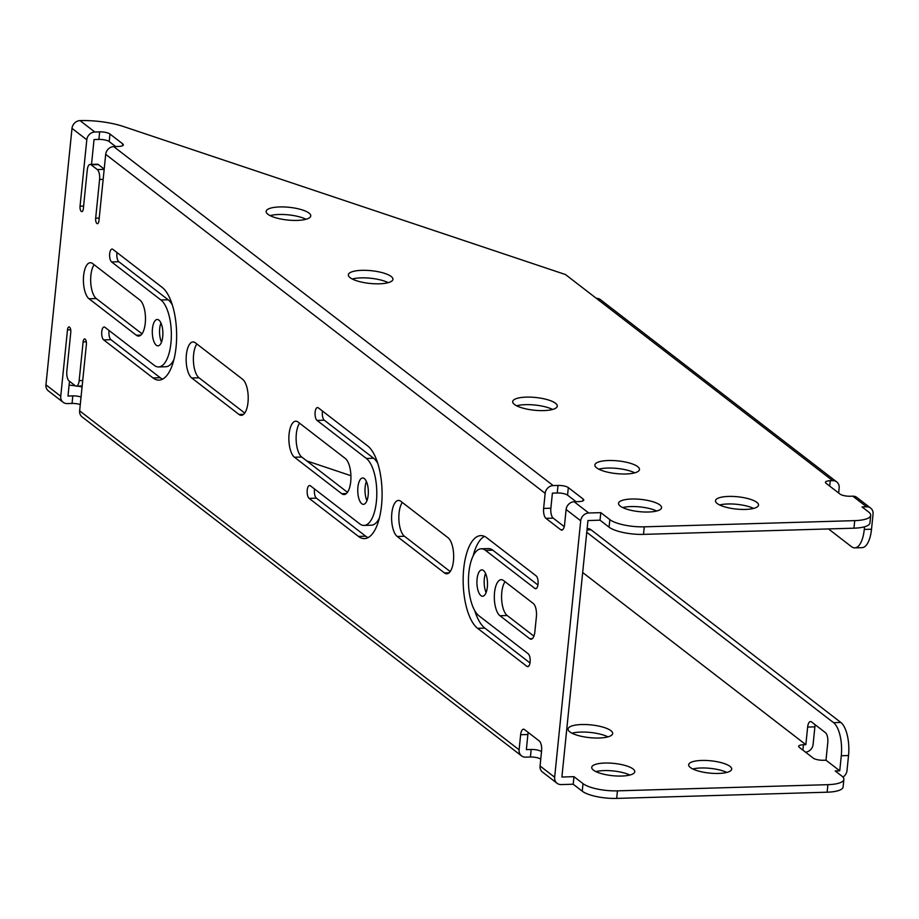 <?xml version="1.0" encoding="UTF-8"?>
<svg xmlns="http://www.w3.org/2000/svg" width="919" height="919" viewBox="0 0 919 919"><rect width="100%" height="100%" fill="white"/><g stroke="black" fill="none" stroke-linecap="round" stroke-linejoin="round"><path stroke-width="1.38" d="M103.158 179.366L99.597 179.469L95.668 218.194A4.216 1.689 -91.7 0 0 97.437 223.685A4.216 1.689 -91.7 0 0 98.953 220.732L105.696 154.358A7.915 6.893 -52.4 0 1 113.715 146.592L118.54 146.454A7.915 2.263 -174.2 0 0 123.33 144.869A7.915 2.263 -174.2 0 0 122.709 143.858L109.97 134.036L109.2 141.572L115.633 146.535M109.2 141.572A7.915 2.263 5.8 0 0 98.873 139.412L99.643 131.865L94.818 132.014A7.915 6.893 127.6 0 0 86.8 139.768L80.056 206.155A4.216 1.689 -91.7 0 0 81.814 211.634A4.216 1.689 -91.7 0 0 83.342 208.682L87.271 169.969A7.915 3.171 -91.7 0 1 90.119 164.432A7.915 3.171 -91.7 0 1 91.119 164.8L97.288 169.555A7.915 3.171 -91.7 0 1 99.597 179.469M82.17 385.991L76.311 386.164A7.915 3.171 -91.7 0 1 75.324 385.796L69.155 381.052A7.915 3.171 -91.7 0 1 66.834 371.127L70.774 332.402A4.216 1.689 -91.7 0 0 69.005 326.911A4.216 1.689 -91.7 0 0 67.489 329.864L60.746 396.25A7.915 6.893 127.6 0 0 63.158 402.304A7.915 6.893 127.6 0 0 67.225 403.579L72.05 403.441L72.819 395.894L67.995 396.032L69.488 381.305M528.23 732.454A7.915 3.171 -91.7 0 0 527.885 734.522L520.636 734.729L519.109 749.812A7.915 6.893 127.6 0 0 521.521 755.877L82.055 416.881A7.915 6.893 -52.4 0 1 79.643 410.827L86.386 344.453A4.216 1.689 -91.7 0 0 84.617 338.962A4.216 1.689 -91.7 0 0 83.101 341.914L79.16 380.638A7.915 3.171 -91.7 0 1 76.311 386.164M805.561 752.19A7.915 6.893 127.6 0 0 813.097 744.459L814.889 726.86L807.64 727.067A7.915 3.171 88.3 0 1 810.489 721.541A7.915 3.171 88.3 0 1 811.488 721.909L825.457 732.684A7.915 3.171 88.3 0 1 827.778 742.598L825.986 760.208L823.573 760.277A7.915 2.263 -174.2 0 1 813.246 758.106L799.266 747.331A7.915 2.263 -174.2 0 1 798.645 746.32A7.915 2.263 -174.2 0 1 803.436 744.746L802.884 750.122M803.436 744.746L805.848 744.677L807.64 727.067M838.645 492.986L839.15 487.978A7.915 6.893 127.6 0 0 836.738 481.924A7.915 6.893 127.6 0 0 832.66 480.648L830.259 480.717A7.915 2.263 -174.2 0 0 825.469 482.291A7.915 2.263 -174.2 0 0 826.089 483.302L840.058 494.089A7.915 2.263 -174.2 0 0 850.385 496.249L852.798 496.18A7.915 6.893 -52.4 0 1 856.864 497.455L870.638 508.081A7.915 6.893 127.6 0 0 866.56 506.794L862.033 506.932L868.604 511.998A26.375 7.536 5.8 0 1 870.695 515.375L869.925 522.922A26.375 7.536 -174.2 0 1 853.958 528.184L643.495 534.376A26.375 7.536 -174.2 0 1 609.067 527.161L609.837 519.614A26.375 7.536 5.8 0 0 644.265 526.828L643.495 534.376M828.479 528.93L851.442 546.644A26.375 10.557 -91.7 0 0 854.773 547.862A26.375 10.557 -91.7 0 0 864.274 529.424L871.522 529.218L873.05 514.135A7.915 6.893 127.6 0 0 870.638 508.081M86.8 139.768L72.004 128.361A7.915 6.893 -52.4 0 1 80.022 120.596A42.194 12.05 -174.2 0 1 124.088 126.73L565.472 274.54L596.293 298.307A7.915 6.893 -52.4 0 1 600.36 299.594L836.738 481.924M871.522 529.218A26.375 10.557 88.3 0 1 862.022 547.655L854.773 547.862M864.274 529.424L864.538 526.794M853.958 528.184L854.727 520.636L644.265 526.828M279.721 206.936A22.424 6.41 5.8 0 0 266.142 211.416A22.424 6.41 5.8 0 0 287.808 220.043A22.424 6.41 5.8 0 0 310.748 215.942A22.424 6.41 5.8 0 0 279.721 206.936M361.902 270.335A22.424 6.41 5.8 0 0 348.324 274.804A22.424 6.41 5.8 0 0 369.989 283.443A22.424 6.41 5.8 0 0 392.93 279.33A22.424 6.41 5.8 0 0 361.902 270.335M526.265 397.123A22.424 6.41 5.8 0 0 512.687 401.592A22.424 6.41 5.8 0 0 534.341 410.23A22.424 6.41 5.8 0 0 557.293 406.118A22.424 6.41 5.8 0 0 526.265 397.123M608.447 460.511A22.424 6.41 5.8 0 0 594.869 464.98A22.424 6.41 5.8 0 0 616.523 473.618A22.424 6.41 5.8 0 0 639.475 469.506A22.424 6.41 5.8 0 0 608.447 460.511M545.943 518.35A7.915 3.171 88.3 0 1 543.623 508.425L550.872 508.207A7.915 3.171 -91.7 0 0 553.192 518.132L545.943 518.35L560.739 529.758A7.915 3.171 88.3 0 0 561.739 530.125A7.915 3.171 88.3 0 0 564.588 524.588L566.115 509.505A7.915 6.893 -52.4 0 1 574.134 501.751L588.723 512.997L600.796 512.641L609.837 519.614M854.727 520.636A26.375 7.536 5.8 0 0 870.695 515.375M99.643 131.865A7.915 2.263 -174.2 0 1 109.97 134.036M558.005 485.439A7.915 2.263 -174.2 0 1 568.333 487.598L567.563 495.146A7.915 2.263 5.8 0 0 557.236 492.986L558.005 485.439L553.181 485.577A7.915 6.893 127.6 0 0 545.162 493.342L543.623 508.425M568.333 487.598L583.128 499.017A7.915 2.263 -174.2 0 1 583.749 500.028A7.915 2.263 -174.2 0 1 578.959 501.602L574.134 501.751M631.64 499.017A21.631 6.18 5.8 0 0 618.544 503.325A21.631 6.18 5.8 0 0 639.44 511.665A21.631 6.18 5.8 0 0 661.577 507.702A21.631 6.18 5.8 0 0 631.64 499.017M728.583 496.421A21.631 6.18 5.8 0 0 715.487 500.729A21.631 6.18 5.8 0 0 736.372 509.069A21.631 6.18 5.8 0 0 758.52 505.105A21.631 6.18 5.8 0 0 728.583 496.421M306.038 219.273A22.424 6.41 5.8 0 0 278.951 214.483A22.424 6.41 5.8 0 0 270.094 215.62M388.22 282.661A22.424 6.41 5.8 0 0 361.133 277.871A22.424 6.41 5.8 0 0 352.276 279.008M552.583 409.449A22.424 6.41 5.8 0 0 525.496 404.659A22.424 6.41 5.8 0 0 516.639 405.796M634.765 472.848A22.424 6.41 5.8 0 0 607.677 468.058A22.424 6.41 5.8 0 0 598.82 469.195M656.671 511.01A21.631 6.18 5.8 0 0 630.871 506.564A21.631 6.18 5.8 0 0 622.691 507.564M753.603 508.414A21.631 6.18 5.8 0 0 727.814 503.968A21.631 6.18 5.8 0 0 719.634 504.968M600.796 512.641L600.027 520.188L609.067 527.161M600.027 520.188L587.953 520.545L561.9 777.026L573.973 776.67L583.014 783.643A26.375 7.536 5.8 0 0 617.442 790.857L827.904 784.665A26.375 7.536 5.8 0 0 843.872 779.404A26.375 7.536 5.8 0 0 841.793 776.027L835.21 770.961L839.748 770.823L841.287 755.74A26.375 10.557 -91.7 0 0 833.567 722.667L586.759 532.285M567.563 495.146L576.052 501.694M557.236 492.986L552.411 493.124L550.872 508.207M98.873 139.412L94.037 139.562L91.521 164.386M842.953 777.095A7.915 6.893 127.6 0 0 846.996 770.604L848.536 755.521L841.287 755.74M587.126 528.62L587.758 528.597A26.375 10.557 88.3 0 1 591.078 529.815L587 529.941M833.567 722.667L840.816 722.449L591.078 529.815M840.816 722.449A26.375 10.557 88.3 0 1 848.536 755.521M815.233 724.792A7.915 3.171 -91.7 0 0 814.889 726.86M617.442 790.857L616.683 798.404L827.134 792.201L827.904 784.665M571.997 733.213A22.424 6.41 -174.2 0 1 607.953 736.866M629.848 775.039A21.631 6.18 5.8 0 0 604.047 770.593A21.631 6.18 5.8 0 0 595.868 771.592M726.791 772.442A21.631 6.18 5.8 0 0 700.99 767.985A21.631 6.18 5.8 0 0 692.811 768.985M616.683 798.404A26.375 7.536 -174.2 0 1 582.244 791.19L583.014 783.643M573.973 776.67L573.203 784.217L582.244 791.19M573.203 784.217L561.13 784.573A7.915 6.893 127.6 0 1 557.063 783.287L542.474 772.04A7.915 6.893 -52.4 0 1 540.062 765.986L541.59 750.903A7.915 3.171 88.3 0 0 539.281 740.978L524.485 729.571A7.915 3.171 88.3 0 0 523.485 729.204A7.915 3.171 88.3 0 0 520.636 734.729M530.424 757.015L531.182 749.467A7.915 2.263 -174.2 0 1 541.509 751.627L540.751 759.174A7.915 2.263 5.8 0 0 530.424 757.015L525.588 757.153A7.915 6.893 127.6 0 1 521.521 755.877M80.275 404.578A7.915 2.263 5.8 0 0 72.05 403.441M843.872 779.404L843.102 786.951A26.375 7.536 -174.2 0 1 827.134 792.201M610.894 730.662A22.424 6.41 5.8 0 0 586.219 724.563A22.424 6.41 5.8 0 0 568.057 729.008A22.424 6.41 5.8 0 0 589.711 737.647A22.424 6.41 5.8 0 0 612.663 733.534A22.424 6.41 5.8 0 0 610.894 730.662M306.762 460.913L350.909 475.697M69.097 385.141A42.194 12.05 -174.2 0 1 75.369 385.842M77.46 386.129A42.194 12.05 -174.2 0 1 82.078 386.899M72.819 395.894A7.915 2.263 -174.2 0 1 81.044 397.031M531.182 749.467L526.357 749.605L527.885 734.522M633.053 768.962A21.631 6.18 5.8 0 0 604.817 763.046A21.631 6.18 5.8 0 0 591.721 767.354A21.631 6.18 5.8 0 0 612.617 775.693A21.631 6.18 5.8 0 0 634.753 771.73A21.631 6.18 5.8 0 0 633.053 768.962M729.996 766.366A21.631 6.18 5.8 0 0 701.76 760.45A21.631 6.18 5.8 0 0 688.664 764.757A21.631 6.18 5.8 0 0 709.56 773.086A21.631 6.18 5.8 0 0 731.696 769.134A21.631 6.18 5.8 0 0 729.996 766.366M63.158 402.304L48.362 390.885A7.915 6.893 -52.4 0 1 45.95 384.831L60.746 396.25M72.004 128.361L45.95 384.831M158.872 320.099A13.188 5.284 -91.7 0 0 157.206 319.49A13.188 5.284 -91.7 0 0 152.313 332.827A13.188 5.284 -91.7 0 0 157.976 345.854A13.188 5.284 -91.7 0 0 162.87 334.596A13.188 5.284 -91.7 0 0 158.872 320.099M111.601 261.949L160.917 299.985A34.29 13.728 88.3 0 1 171.302 337.687A34.29 13.728 88.3 0 1 158.596 366.945A34.29 13.728 88.3 0 1 154.277 365.36L104.961 327.325A6.594 2.642 -91.7 0 0 104.134 327.015A6.594 2.642 -91.7 0 0 101.687 332.644A6.594 2.642 -91.7 0 0 103.686 339.892L152.991 377.927A47.478 19.012 -91.7 0 0 158.987 380.121A47.478 19.012 -91.7 0 0 176.574 339.605A47.478 19.012 -91.7 0 0 162.192 287.406L112.876 249.371A6.594 2.642 -91.7 0 0 112.049 249.072A6.594 2.642 -91.7 0 0 109.602 254.689A6.594 2.642 -91.7 0 0 111.601 261.949L118.85 261.731L168.166 299.766A34.29 13.728 88.3 0 1 172.335 304.913M364.326 478.581A13.188 5.284 -91.7 0 0 362.66 477.972A13.188 5.284 -91.7 0 0 357.767 491.309A13.188 5.284 -91.7 0 0 363.43 504.336A13.188 5.284 -91.7 0 0 368.324 493.078A13.188 5.284 -91.7 0 0 364.326 478.581M317.055 420.431L366.371 458.466A34.29 13.728 88.3 0 1 376.756 496.157A34.29 13.728 88.3 0 1 364.05 525.427A34.29 13.728 88.3 0 1 359.72 523.841L310.415 485.806A6.594 2.642 -91.7 0 0 309.588 485.496A6.594 2.642 -91.7 0 0 307.141 491.125A6.594 2.642 -91.7 0 0 309.14 498.374L358.444 536.409A47.478 19.012 -91.7 0 0 364.441 538.603A47.478 19.012 -91.7 0 0 382.028 498.087A47.478 19.012 -91.7 0 0 367.646 445.887L318.33 407.852A6.594 2.642 -91.7 0 0 317.503 407.554A6.594 2.642 -91.7 0 0 315.056 413.171A6.594 2.642 -91.7 0 0 317.055 420.431L324.304 420.213L373.608 458.248A34.29 13.728 88.3 0 1 377.789 463.394M483.486 570.492A13.188 5.284 -91.7 0 0 481.82 569.883A13.188 5.284 -91.7 0 0 476.927 583.22A13.188 5.284 -91.7 0 0 482.601 596.247A13.188 5.284 -91.7 0 0 487.484 585.001A13.188 5.284 -91.7 0 0 483.486 570.492M528.195 653.788L478.891 615.753A34.29 13.728 88.3 0 1 468.495 578.062A34.29 13.728 88.3 0 1 481.2 548.792A34.29 13.728 88.3 0 1 485.531 550.378L534.835 588.413A6.594 2.642 -91.7 0 0 535.674 588.723A6.594 2.642 -91.7 0 0 538.109 583.094A6.594 2.642 -91.7 0 0 536.11 575.845L486.806 537.81A47.478 19.012 -91.7 0 0 480.809 535.616A47.478 19.012 -91.7 0 0 463.222 576.133A47.478 19.012 -91.7 0 0 477.616 628.332L526.92 666.367A6.594 2.642 -91.7 0 0 527.747 666.666A6.594 2.642 -91.7 0 0 530.194 661.048A6.594 2.642 -91.7 0 0 528.195 653.788M588.723 512.997A7.915 6.893 127.6 0 0 580.705 520.763L554.651 777.233A7.915 6.893 127.6 0 0 557.063 783.287M139.86 300.008L92.612 263.558A18.46 7.398 -91.7 0 0 90.28 262.708A18.46 7.398 -91.7 0 0 83.434 278.468A18.46 7.398 -91.7 0 0 89.028 298.767L136.288 335.217A18.46 7.398 -91.7 0 0 138.62 336.067A18.46 7.398 -91.7 0 0 145.455 320.317A18.46 7.398 -91.7 0 0 139.86 300.008M242.593 379.248L195.333 342.798A18.46 7.398 -91.7 0 0 193.001 341.948A18.46 7.398 -91.7 0 0 186.166 357.709A18.46 7.398 -91.7 0 0 191.761 378.008L239.009 414.458A18.46 7.398 -91.7 0 0 241.341 415.308A18.46 7.398 -91.7 0 0 248.187 399.558A18.46 7.398 -91.7 0 0 242.593 379.248M345.314 458.489L298.066 422.039A18.46 7.398 -91.7 0 0 295.734 421.189A18.46 7.398 -91.7 0 0 288.888 436.95A18.46 7.398 -91.7 0 0 294.482 457.248L341.742 493.698A18.46 7.398 -91.7 0 0 344.074 494.548A18.46 7.398 -91.7 0 0 350.909 478.788A18.46 7.398 -91.7 0 0 345.314 458.489M448.047 537.73L400.787 501.28A18.46 7.398 -91.7 0 0 398.455 500.43A18.46 7.398 -91.7 0 0 391.62 516.191A18.46 7.398 -91.7 0 0 397.215 536.489L444.463 572.939A18.46 7.398 -91.7 0 0 446.795 573.789A18.46 7.398 -91.7 0 0 453.641 558.028A18.46 7.398 -91.7 0 0 448.047 537.73M529.723 638.705A10.546 4.227 88.3 0 0 531.056 639.199A10.546 4.227 88.3 0 0 534.858 631.812L536.397 616.729A10.546 4.227 88.3 0 0 533.307 603.507L503.509 580.521A18.46 7.398 -91.7 0 0 501.188 579.671A18.46 7.398 -91.7 0 0 494.342 595.432A18.46 7.398 -91.7 0 0 499.936 615.73L529.723 638.705L532.365 638.625M160.94 322.983A13.188 5.284 -91.7 0 0 161.503 342.144M117.046 252.576A6.594 2.642 -91.7 0 0 118.85 261.731M173.944 359.513A34.29 13.728 88.3 0 1 165.845 366.727L158.596 366.945M109.12 330.53A6.594 2.642 -91.7 0 0 110.935 339.685L160.239 377.72A47.478 19.012 -91.7 0 0 162.583 379.145M366.382 481.464A13.188 5.284 -91.7 0 0 366.957 500.625M322.489 411.057A6.594 2.642 -91.7 0 0 324.304 420.213M379.386 517.994A34.29 13.728 88.3 0 1 371.299 525.208L364.05 525.427M314.574 489.011A6.594 2.642 -91.7 0 0 316.389 498.167L365.693 536.202A47.478 19.012 -91.7 0 0 368.037 537.626M485.554 573.376A13.188 5.284 -91.7 0 0 486.117 592.548M481.2 548.792L488.448 548.586A34.29 13.728 88.3 0 1 492.779 550.171L537.925 584.989M484.462 536.386A47.478 19.012 -91.7 0 0 473.113 556.006M474.721 610.618A47.478 19.012 -91.7 0 0 484.853 628.114L530.01 662.944M505.036 581.704A18.46 7.398 -91.7 0 0 501.659 599.693A18.46 7.398 -91.7 0 0 507.185 615.512L533.916 636.132M104.203 169.085L98.367 164.581A7.915 3.171 -91.7 0 0 97.368 164.214L90.119 164.432M564.232 526.656L553.192 518.132M94.129 264.741A18.46 7.398 -91.7 0 0 90.751 282.73A18.46 7.398 -91.7 0 0 96.277 298.549L142.008 333.827M196.861 343.982A18.46 7.398 -91.7 0 0 193.472 361.971A18.46 7.398 -91.7 0 0 199.009 377.789L244.741 413.068M299.583 423.222A18.46 7.398 -91.7 0 0 296.205 441.212A18.46 7.398 -91.7 0 0 301.731 457.03L347.462 492.308M402.315 502.463A18.46 7.398 -91.7 0 0 398.926 520.453A18.46 7.398 -91.7 0 0 404.463 536.271L450.184 571.549M95.668 218.194L99.218 218.09M80.056 206.155L83.606 206.051M70.694 329.772L67.489 329.864M86.306 341.822L83.101 341.914M805.848 744.666L582.669 572.514L805.848 744.677M852.798 496.18L866.56 506.794M596.293 298.307L832.66 480.648M80.022 120.596L94.818 132.014M113.715 146.592L553.181 485.577M839.748 770.823L825.986 760.208L839.748 770.811M79.643 410.827L519.109 749.812M545.162 493.342L105.696 154.358M540.062 765.986L554.651 777.233M580.705 520.763L566.115 509.505M582.933 500.889L583.128 499.017M560.739 529.758L562.715 529.7M122.514 145.742L122.709 143.858M507.185 615.512L499.936 615.73M449.069 572.801L444.463 572.939M404.463 536.271L397.215 536.489M346.348 493.56L341.742 493.698M301.731 457.03L294.482 457.248M243.627 414.32L239.009 414.458M199.009 377.789L191.761 378.008M140.894 335.079L136.288 335.217M96.277 298.549L89.028 298.767M830.259 480.717L829.708 486.094M82.721 380.535L79.16 380.638M98.367 164.581L91.119 164.8M104.169 169.349L97.288 169.555M528.563 666.321L526.92 666.367M484.853 628.114L477.616 628.332M536.478 588.367L534.835 588.413M492.779 550.171L485.531 550.378M365.693 536.202L358.444 536.409M316.389 498.167L309.14 498.374M373.608 458.248L366.371 458.466M160.239 377.72L152.991 377.927M110.935 339.685L103.686 339.892M168.166 299.766L160.917 299.985"/></g></svg>

